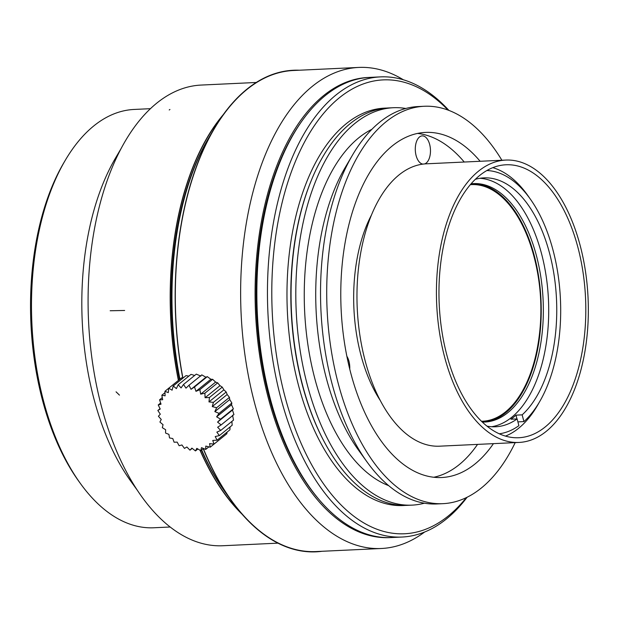 <?xml version="1.0" encoding="UTF-8"?>
<svg xmlns="http://www.w3.org/2000/svg" width="619" height="619" viewBox="0 0 619 619"><rect width="100%" height="100%" fill="white"/><g stroke="black" fill="none" stroke-linecap="round" stroke-linejoin="round"><path stroke-width="0.93" d="M189.012 385.227L201.794 374.882L205.926 377.242L207.288 376.631L210.878 379.261L212.642 379.308L215.613 382.101L217.679 382.844L219.993 385.66L222.244 387.115L223.885 389.846L226.206 392.005L227.165 394.52L212.263 406.582L213.423 402.35A102.089 44.638 179.2 0 1 208.974 401.901L209.462 397.46A102.089 36.196 169.8 0 1 205.082 397.723L204.897 393.181A102.089 26.656 161.1 0 1 200.703 394.156L199.86 389.653A102.089 16.311 152.9 0 1 195.968 391.324L194.505 386.976A102.089 5.47 144.9 0 1 191.016 389.305L189.004 385.227A102.089 5.54 137.1 0 0 185.994 388.159L183.518 384.469A102.089 16.38 129.1 0 0 181.073 387.927L178.21 384.724A102.089 26.725 120.9 0 0 176.384 388.616L173.243 385.97A102.089 36.258 112.2 0 0 172.082 390.194L168.778 388.19A102.089 44.684 102.8 0 0 168.283 392.632L164.933 391.301A102.089 51.756 92.7 0 0 165.118 395.835L161.838 395.216A102.089 57.258 81.7 0 0 162.681 399.719L159.586 399.812A102.089 61.018 69.8 0 0 161.033 404.161L158.24 404.958A102.089 62.921 57.3 0 0 160.236 409.035L157.845 410.482A102.089 62.914 44.6 0 0 160.313 414.173L158.41 416.231A102.089 60.995 32.2 0 0 161.257 419.442L159.919 422.026A102.089 57.227 20.3 0 0 163.045 424.665L162.325 427.683A102.089 51.717 9.3 0 0 165.621 429.694L165.559 433.037A102.089 44.638 -0.8 0 0 168.902 434.368L169.521 437.927A102.089 36.196 -10.2 0 0 172.794 438.554L174.086 442.206A102.089 26.656 -18.9 0 0 177.173 442.121L179.123 445.734A102.089 16.311 -27.1 0 0 181.916 444.953L184.47 448.411A102.089 5.47 -35.1 0 0 186.868 446.972L189.971 450.16A102.089 5.54 -42.9 0 1 191.882 448.117L195.465 450.918A102.089 16.38 -50.9 0 1 196.811 448.349L200.773 450.663A102.089 26.725 -59.1 0 1 201.492 447.661L205.732 449.417A102.089 36.258 -67.8 0 1 205.802 446.082L210.205 447.197A102.089 44.684 -77.2 0 1 209.593 443.645L214.042 444.086A102.089 51.756 -87.3 0 1 212.758 440.442L217.137 440.171A102.089 57.258 -98.3 0 1 215.203 436.557L219.397 435.575A102.089 61.018 -110.2 0 1 216.843 432.116L220.743 430.429A102.089 62.921 -122.7 0 1 217.64 427.242L221.138 424.905A102.089 62.914 -135.4 0 1 217.563 422.104L220.573 419.156L216.619 416.835L219.064 413.376L214.832 411.612L216.658 407.704A102.089 51.717 -170.7 0 1 212.263 406.582M226.214 392.013L213.431 402.35M223.885 389.846L208.974 401.901M222.252 387.123L209.47 397.46M219.993 385.66L205.082 397.723M217.687 382.844L204.897 393.181M215.613 382.101L200.703 394.156M212.65 379.308L199.867 389.653M210.878 379.261L195.968 391.324M207.295 376.631L194.513 386.968M205.926 377.242L191.016 389.305M196.3 374.131L200.904 376.104M196.308 374.124L183.518 384.469M178.21 384.716L191 374.371L194.652 375.462M173.25 385.97L186.033 375.625L188.849 376.112M168.778 388.183L181.56 377.845L183.193 377.923M177.715 380.956L164.933 391.293M164.979 392.67L161.838 395.208M162.271 397.63L159.586 399.804M160.638 403.008L158.232 404.95M160.058 408.679L157.837 410.474M192.192 448.365L189.994 450.145M197.863 448.976L195.457 450.926M203.465 448.489L200.765 450.671M208.882 446.872L205.732 449.417M222.987 436.867L210.205 447.204M226.825 433.749L214.042 444.094M227.096 432.124L226.825 433.741M230.036 426.971L229.92 429.826L217.137 440.179M232.179 425.238L219.397 435.583M231.877 421.431L232.179 425.23M232.551 415.187L233.525 420.092L220.743 430.437M233.928 414.568L221.138 424.913M227.165 394.52L229.44 397.367L229.742 399.549L231.846 403.031L231.529 404.772L233.355 408.819L232.473 410.041L233.92 414.56M232.473 410.041L217.563 422.104M233.363 408.819L220.581 419.164M231.529 404.772L216.619 416.835M231.846 403.031L219.064 413.376M229.742 399.549L214.832 411.612M229.448 397.367L216.658 407.712M318.839 499.324A228.457 122.438 -92.7 0 1 301.082 122.26M346.857 356.25A14.136 7.575 -92.7 0 1 349.743 369.11M423.017 164.105A14.136 7.575 -92.7 0 1 415.295 149.852A14.136 7.575 -92.7 0 1 422.22 135.878A14.136 7.575 -92.7 0 1 430.19 147.013A14.136 7.575 -92.7 0 1 426.267 163.006A14.136 7.575 -92.7 0 1 424.564 163.934M467.121 497.235A230.33 123.444 -92.7 0 1 446.446 518.946A230.33 123.444 -92.7 0 1 402.064 537.037L391.471 537.54A230.33 123.444 -92.7 0 1 257.326 313.268A230.33 123.444 -92.7 0 1 369.798 77.39L380.399 76.888A230.33 123.444 -92.7 0 1 448.899 110.399M402.064 537.037A230.33 123.444 -92.7 0 1 267.926 312.773A230.33 123.444 -92.7 0 1 380.399 76.888M466.316 497.63A227.188 121.757 -92.7 0 1 448.342 515.929A227.188 121.757 -92.7 0 1 271.787 292.973A227.188 121.757 -92.7 0 1 448.063 110.089M424.363 503.201A198.923 106.607 -92.7 0 1 412.068 505.127L407.31 505.352A198.923 106.607 -92.7 0 1 323.505 440.38A198.923 106.607 -92.7 0 1 311.264 180.5A198.923 106.607 -92.7 0 1 388.593 107.946L393.351 107.721A198.923 106.607 -92.7 0 1 405.778 108.48M412.068 505.127A198.923 106.607 -92.7 0 1 296.215 311.442A198.923 106.607 -92.7 0 1 393.351 107.721M388.678 485.644A183.216 98.197 -92.7 0 1 304.625 311.04A183.216 98.197 -92.7 0 1 371.895 129.309M515.194 442.624A198.923 106.607 -92.7 0 1 481.296 488.043A198.923 106.607 -92.7 0 1 442.972 503.665L436.79 503.959A198.923 106.607 -92.7 0 1 367.059 461.975L358.579 450.222A183.216 98.197 -92.7 0 1 345.263 167.409L352.598 154.912A198.923 106.607 -92.7 0 1 418.073 106.561L424.255 106.267A198.923 106.607 -92.7 0 1 501.901 160.259M367.059 461.975A198.923 106.607 -92.7 0 1 352.598 154.912M442.972 503.665A198.923 106.607 -92.7 0 1 327.118 309.98A198.923 106.607 -92.7 0 1 424.255 106.267M493.436 443.645A172.747 92.587 -92.7 0 1 475.021 463.956A172.747 92.587 -92.7 0 1 441.742 477.52A172.747 92.587 -92.7 0 1 341.131 309.322A172.747 92.587 -92.7 0 1 425.485 132.412A172.747 92.587 -92.7 0 1 480.135 161.28M477.543 444.396A172.747 92.587 -92.7 0 1 459.136 464.707A172.747 92.587 -92.7 0 1 433.764 477.257M417.57 133.425A172.747 92.587 -92.7 0 1 464.242 162.031M390.589 537.571A230.33 123.444 -92.7 0 1 259.864 356.915A230.33 123.444 -92.7 0 1 323.652 95.566A230.33 123.444 -92.7 0 1 368.916 77.437M424.642 532.015A240.799 129.054 -92.7 0 1 381.366 548.496A240.799 129.054 -92.7 0 1 245.495 358.734A240.799 129.054 -92.7 0 1 312.316 86.343A240.799 129.054 -92.7 0 1 358.711 67.432A240.799 129.054 -92.7 0 1 403.34 79.774M182.884 377.907A240.799 129.054 -92.7 0 1 214.12 129.038A240.799 129.054 -92.7 0 1 246.981 89.422A240.799 129.054 -92.7 0 1 293.375 70.504L358.711 67.432M381.366 548.496L316.03 551.568A240.799 129.054 -92.7 0 1 231.622 500.74A240.799 129.054 -92.7 0 1 203.349 448.582M170.148 527.001L153.868 527.767A209.392 112.225 -92.7 0 1 80.462 483.571L78.768 481.218A206.251 110.538 -92.7 0 1 63.772 162.851L65.243 160.352A209.392 112.225 -92.7 0 1 134.161 109.447L150.44 108.681M80.462 483.571A209.392 112.225 -92.7 0 1 65.243 160.352M137.225 490.109L130.795 481.195A209.392 112.225 -92.7 0 1 115.567 157.977L121.131 148.498M240.296 512.153A230.33 123.444 -92.7 0 1 200.231 450.361M178.52 380.298A230.33 123.444 -92.7 0 1 221.679 116.867M229.278 497.498A228.457 122.438 -92.7 0 1 227.862 495.672M223.637 489.923A228.457 122.438 -92.7 0 1 201.407 450.152M179.425 379.571A228.457 122.438 -92.7 0 1 207.179 140.567M210.847 134.447A228.457 122.438 -92.7 0 1 212.093 132.497M380.259 400.462A125.634 67.332 -92.7 0 1 360.753 354.432A125.634 67.332 -92.7 0 1 371.516 214.909M492.817 167.664A136.629 73.228 -92.7 0 1 529.446 197.856M539.087 402.598A136.629 73.228 -92.7 0 1 505.46 436.101M446.67 354.416A136.629 73.228 -92.7 0 1 505.955 164.778A136.629 73.228 -92.7 0 1 585.528 297.816A136.629 73.228 -92.7 0 1 518.815 437.734A136.629 73.228 -92.7 0 1 446.67 354.416M444.403 356.25A141.341 75.75 -92.7 0 1 505.738 160.073A141.341 75.75 -92.7 0 1 588.05 297.693A141.341 75.75 -92.7 0 1 519.032 442.438A141.341 75.75 -92.7 0 1 444.403 356.25M519.032 442.438L439.567 446.183A141.341 75.75 -92.7 0 1 364.939 359.995A141.341 75.75 -92.7 0 1 426.274 163.818L505.738 160.073M470.332 184.686A118.446 63.478 -92.7 0 1 533.191 253.62A208.448 208.448 0 0 1 537.578 346.733A118.446 63.478 -92.7 0 1 505.483 411.929A118.446 63.478 -92.7 0 1 481.474 421.268M483.764 422.073A119.351 63.966 87.3 0 0 540.983 299.913A119.351 63.966 87.3 0 0 472.537 183.665M482.309 422.065A119.351 63.966 87.3 0 0 484.824 422.042A119.351 63.966 87.3 0 0 543.103 299.813A119.351 63.966 87.3 0 0 473.589 183.603A119.351 63.966 87.3 0 0 471.082 183.812M479.926 178.287A124.589 66.775 -92.7 0 1 548.457 299.557A124.589 66.775 -92.7 0 1 491.633 426.731M486.944 426.127A124.589 66.775 87.3 0 0 495.664 426.77A124.589 66.775 87.3 0 0 517.128 418.924L510.946 419.21A124.589 66.775 87.3 0 0 515.983 415.14L522.165 414.846A124.589 66.775 87.3 0 0 553.843 273.505A124.589 66.775 87.3 0 0 483.942 177.87A124.589 66.775 87.3 0 0 475.322 179.332M499.262 433.795A131.917 70.698 87.3 0 0 518.884 425.671L517.128 418.924M516.966 418.924L515.983 415.14M522.165 414.846L523.922 421.601L517.894 421.879M523.922 421.601A131.917 70.698 87.3 0 0 558.09 274.929A131.917 70.698 87.3 0 0 486.867 170.535M223.211 114.708A230.593 123.583 87.3 0 0 219.884 118.778A230.593 123.583 87.3 0 0 218.546 120.519A230.593 123.583 87.3 0 0 206.8 138.223A230.593 123.583 87.3 0 0 205.609 140.304A230.593 123.583 87.3 0 0 178.396 380.406M199.999 450.222A230.593 123.583 87.3 0 0 242.029 514.165M277.931 543.149L222.848 545.741A230.593 123.583 -92.7 0 1 88.556 321.222A230.593 123.583 -92.7 0 1 201.152 85.066L256.235 82.474M169.219 109.965L169.939 109.493M322.042 551.289A241.062 129.193 -92.7 0 1 281.103 544.681A241.062 129.193 -92.7 0 1 279.533 543.939A241.062 129.193 -92.7 0 1 231.545 500.949A241.062 129.193 -92.7 0 1 203.218 448.69M213.439 130.191A230.593 123.583 87.3 0 0 211.582 133.116M182.737 377.899A241.062 129.193 -92.7 0 1 214.019 128.845L209.129 137.17A230.593 123.583 87.3 0 0 179.928 379.161M201.67 449.936A230.593 123.583 87.3 0 0 225.889 493.119L231.545 500.949M228.713 496.925A230.593 123.583 87.3 0 0 230.841 499.665M214.019 128.845A241.062 129.193 -92.7 0 1 299.387 70.226M405.275 505.406A198.923 106.607 -92.7 0 1 287.386 311.852A198.923 106.607 -92.7 0 1 386.558 108.077M323.505 440.38L323.056 439.521A197.577 105.888 -92.7 0 1 310.9 181.398L311.264 180.5M110.167 310.753L124.643 310.475M116.055 391.827L119.459 395.123M226.639 493.838L231.622 500.74M209.81 136.381L214.12 129.038"/></g></svg>
